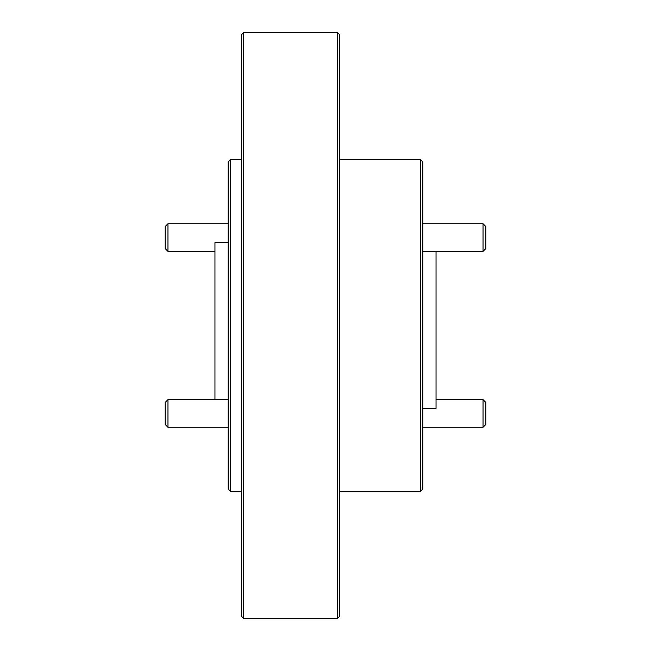 <?xml version="1.0" encoding="UTF-8"?>
<svg xmlns="http://www.w3.org/2000/svg" width="651" height="651" viewBox="0 0 651 651"><rect width="100%" height="100%" fill="white"/><g stroke="black" fill="none" stroke-linecap="round" stroke-linejoin="round"><path stroke-width="0.98" d="M230.43 491.318L228.216 489.113L228.216 161.887L230.43 159.682L230.43 491.318L241.48 491.318M243.694 618.45L241.48 616.237L241.48 34.763L243.694 32.55L337.438 32.55L337.438 618.45L243.694 618.45L243.694 32.55M337.438 618.45L339.651 616.237L339.651 34.763L337.438 32.55M228.216 242.587L214.952 242.587L214.952 399.624M339.651 491.318L420.57 491.318L420.57 159.682L339.651 159.682M436.048 251.376L436.048 408.413L422.784 408.413M420.57 491.318L422.784 489.113L422.784 161.887L420.57 159.682M167.974 251.376L165.208 248.617L165.208 226.507L167.974 223.741L167.974 251.376L214.952 251.376M422.784 251.376L483.026 251.376L483.026 223.741L422.784 223.741M483.026 251.376L485.792 248.617L485.792 226.507L483.026 223.741M167.974 427.259L165.208 424.493L165.208 402.383L167.974 399.624L167.974 427.259L228.216 427.259M422.784 427.259L483.026 427.259L483.026 399.624L436.048 399.624M483.026 427.259L485.792 424.493L485.792 402.383L483.026 399.624M230.43 159.682L241.48 159.682M167.974 223.741L228.216 223.741M167.974 399.624L228.216 399.624"/></g></svg>
